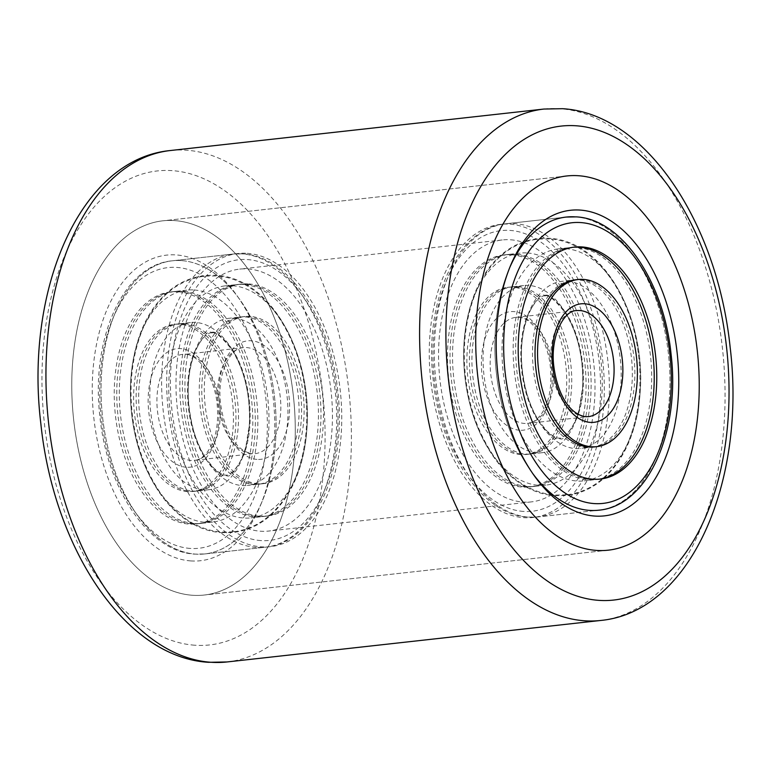 <?xml version="1.0" encoding="UTF-8"?>
<svg xmlns="http://www.w3.org/2000/svg" width="771" height="771" viewBox="0 0 771 771"><rect width="100%" height="100%" fill="white"/><g stroke="black" fill="none" stroke-linecap="round" stroke-linejoin="round"><path stroke-width="0.58" stroke-dasharray="3.85 2.89" d="M174.689 220.602A188.249 110.494 -96.3 0 1 294.31 405.835A188.249 110.494 -96.3 0 1 204.305 595.029A188.249 110.494 -96.3 0 1 192.355 595.26A188.249 110.494 -96.3 0 1 72.744 410.018A188.249 110.494 -96.3 0 1 162.748 220.824A188.249 110.494 -96.3 0 1 174.689 220.602A188.249 110.494 -96.3 0 1 294.31 405.835A188.249 110.494 -96.3 0 1 204.305 595.029A188.249 110.494 -96.3 0 1 192.355 595.26A188.249 110.494 -96.3 0 1 72.744 410.018A188.249 110.494 -96.3 0 1 162.748 220.824A188.249 110.494 -96.3 0 1 174.689 220.602M190.736 560.912A153.737 90.236 83.7 0 0 260.232 505.949A153.737 90.236 83.7 0 0 236.861 295.466A153.737 90.236 83.7 0 0 176.308 254.941A153.737 90.236 83.7 0 0 92.53 401.383A153.737 90.236 83.7 0 0 190.736 560.912M181.657 260.627A147.463 86.554 -96.3 0 1 239.733 299.495A147.463 86.554 -96.3 0 1 262.15 501.391A147.463 86.554 -96.3 0 1 204.845 553.935A147.463 86.554 -96.3 0 1 195.497 554.108A147.463 86.554 -96.3 0 1 101.791 409.006A147.463 86.554 -96.3 0 1 172.299 260.8A147.463 86.554 -96.3 0 1 181.657 260.627A147.463 86.554 -96.3 0 1 275.353 405.729A147.463 86.554 -96.3 0 1 204.845 553.935A147.463 86.554 -96.3 0 1 195.497 554.108A147.463 86.554 -96.3 0 1 101.791 409.006A147.463 86.554 -96.3 0 1 172.299 260.8A147.463 86.554 -96.3 0 1 181.657 260.627M575.503 216.892A147.463 86.554 -96.3 0 0 566.155 217.065L505.554 223.802C456.345 227.985 424.04 302.059 433.071 378.715C439.913 451.006 481.721 514.864 528.01 517.119L538.11 516.927A147.463 86.554 -96.3 0 1 528.752 517.1A147.463 86.554 -96.3 0 1 435.056 371.998A147.463 86.554 -96.3 0 1 505.554 223.802A147.463 86.554 -96.3 0 1 514.912 223.619A147.463 86.554 -96.3 0 1 608.608 368.721A147.463 86.554 -96.3 0 1 538.11 516.927L598.701 510.2A147.463 86.554 83.7 0 0 669.209 361.994A147.463 86.554 83.7 0 0 575.503 216.892A147.463 86.554 -96.3 0 1 669.209 361.994A147.463 86.554 -96.3 0 1 598.701 510.2L533.06 517.486A147.463 86.554 -96.3 0 1 523.702 517.659A147.463 86.554 -96.3 0 1 430.006 372.557A147.463 86.554 -96.3 0 1 500.504 224.361A147.463 86.554 -96.3 0 1 509.862 224.178A147.463 86.554 -96.3 0 1 603.558 369.28A147.463 86.554 -96.3 0 1 533.06 517.486M248.031 268.954A131.774 77.351 -96.3 0 1 331.761 398.617A131.774 77.351 -96.3 0 1 268.761 531.046A131.774 77.351 -96.3 0 1 260.396 531.209A131.774 77.351 -96.3 0 1 176.665 401.546A131.774 77.351 -96.3 0 1 239.675 269.108A131.774 77.351 -96.3 0 1 248.031 268.954M510.604 239.791A131.774 77.351 -96.3 0 1 594.335 369.454A131.774 77.351 -96.3 0 1 531.325 501.892A131.774 77.351 -96.3 0 1 522.969 502.046A131.774 77.351 -96.3 0 1 439.239 372.383A131.774 77.351 -96.3 0 1 502.239 239.954A131.774 77.351 -96.3 0 1 510.604 239.791M247.298 253.341A147.463 86.554 -96.3 0 1 340.994 398.443A147.463 86.554 -96.3 0 1 270.496 546.639A147.463 86.554 -96.3 0 1 261.138 546.822A147.463 86.554 -96.3 0 1 167.442 401.72A147.463 86.554 -96.3 0 1 237.94 253.514A147.463 86.554 -96.3 0 1 247.298 253.341M509.814 267.373A147.463 86.554 83.7 0 0 508.85 269.609A147.463 86.554 83.7 0 0 531.267 471.505A147.463 86.554 83.7 0 0 532.703 473.481A147.463 86.554 -96.3 0 1 509.814 267.373M178.043 291.785A116.72 68.503 -96.3 0 1 252.204 406.635A116.72 68.503 -96.3 0 1 196.403 523.933A116.72 68.503 -96.3 0 1 189.001 524.068A116.72 68.503 -96.3 0 1 114.84 409.228A116.72 68.503 -96.3 0 1 170.642 291.93A116.72 68.503 -96.3 0 1 178.043 291.785M194.234 289.992A116.72 68.503 -96.3 0 1 268.395 404.833A116.72 68.503 -96.3 0 1 212.594 522.131A116.72 68.503 -96.3 0 1 205.182 522.275A116.72 68.503 -96.3 0 1 131.022 407.425A116.72 68.503 -96.3 0 1 186.823 290.127A116.72 68.503 -96.3 0 1 194.234 289.992M232.553 285.733A116.72 68.503 -96.3 0 1 306.713 400.583A116.72 68.503 -96.3 0 1 250.912 517.881A116.72 68.503 -96.3 0 1 243.511 518.016A116.72 68.503 -96.3 0 1 169.35 403.175A116.72 68.503 -96.3 0 1 225.151 285.877A116.72 68.503 -96.3 0 1 232.553 285.733M248.734 283.94A116.72 68.503 -96.3 0 1 322.904 398.78A116.72 68.503 -96.3 0 1 267.094 516.078A116.72 68.503 -96.3 0 1 259.692 516.223A116.72 68.503 -96.3 0 1 185.532 401.373A116.72 68.503 -96.3 0 1 241.333 284.075A116.72 68.503 -96.3 0 1 248.734 283.94M203.66 489.807A84.087 49.354 -96.3 0 1 150.229 407.069A84.087 49.354 -96.3 0 1 190.427 322.557A84.087 49.354 -96.3 0 1 195.767 322.461A84.087 49.354 -96.3 0 1 249.187 405.199A84.087 49.354 -96.3 0 1 208.989 489.701A84.087 49.354 -96.3 0 1 203.66 489.807M187.469 491.599A84.087 49.354 -96.3 0 1 134.038 408.861A84.087 49.354 -96.3 0 1 174.246 324.36A84.087 49.354 -96.3 0 1 179.576 324.254A84.087 49.354 -96.3 0 1 233.006 406.992A84.087 49.354 -96.3 0 1 192.808 491.503A84.087 49.354 -96.3 0 1 187.469 491.599M234.085 318.201A84.087 49.354 -96.3 0 1 287.516 400.939A84.087 49.354 -96.3 0 1 247.308 485.451A84.087 49.354 -96.3 0 1 241.978 485.547A84.087 49.354 -96.3 0 1 188.548 402.809A84.087 49.354 -96.3 0 1 228.746 318.307A84.087 49.354 -96.3 0 1 234.085 318.201M258.16 483.754A84.087 49.354 -96.3 0 1 204.729 401.016A84.087 49.354 -96.3 0 1 244.937 316.505A84.087 49.354 -96.3 0 1 250.267 316.409A84.087 49.354 -96.3 0 1 303.697 399.147A84.087 49.354 -96.3 0 1 263.499 483.648A84.087 49.354 -96.3 0 1 258.16 483.754M255.635 484.034A84.087 49.354 83.7 0 0 260.974 483.928A84.087 49.354 83.7 0 0 301.172 399.426A84.087 49.354 83.7 0 0 247.742 316.688A84.087 49.354 83.7 0 0 242.412 316.785A84.087 49.354 83.7 0 0 202.204 401.296A84.087 49.354 83.7 0 0 255.635 484.034M253.11 484.313A84.087 49.354 83.7 0 0 258.449 484.207A84.087 49.354 83.7 0 0 298.647 399.706A84.087 49.354 83.7 0 0 245.217 316.968A84.087 49.354 83.7 0 0 239.887 317.064A84.087 49.354 83.7 0 0 199.689 401.575A84.087 49.354 83.7 0 0 253.11 484.313M243.694 284.499A116.72 68.503 83.7 0 0 236.283 284.634A116.72 68.503 83.7 0 0 180.481 401.932A116.72 68.503 83.7 0 0 254.642 516.782A116.72 68.503 83.7 0 0 262.044 516.647A116.72 68.503 83.7 0 0 317.854 399.339A116.72 68.503 83.7 0 0 243.694 284.499M246.219 284.22A116.72 68.503 83.7 0 0 238.808 284.354A116.72 68.503 83.7 0 0 183.006 401.652A116.72 68.503 83.7 0 0 257.167 516.503A116.72 68.503 83.7 0 0 264.569 516.358A116.72 68.503 83.7 0 0 320.379 399.06A116.72 68.503 83.7 0 0 246.219 284.22M182.101 323.974A84.087 49.354 -96.3 0 1 235.531 406.712A84.087 49.354 -96.3 0 1 195.333 491.223A84.087 49.354 -96.3 0 1 189.994 491.32A84.087 49.354 -96.3 0 1 136.563 408.582A84.087 49.354 -96.3 0 1 176.771 324.08A84.087 49.354 -96.3 0 1 182.101 323.974M184.626 323.695A84.087 49.354 -96.3 0 1 238.056 406.433A84.087 49.354 -96.3 0 1 197.858 490.944A84.087 49.354 -96.3 0 1 192.519 491.04A84.087 49.354 -96.3 0 1 139.088 408.302A84.087 49.354 -96.3 0 1 179.296 323.791A84.087 49.354 -96.3 0 1 184.626 323.695M194.051 523.509A116.72 68.503 -96.3 0 1 119.891 408.669A116.72 68.503 -96.3 0 1 175.692 291.361A116.72 68.503 -96.3 0 1 183.093 291.226A116.72 68.503 -96.3 0 1 257.254 406.066A116.72 68.503 -96.3 0 1 201.453 523.374A116.72 68.503 -96.3 0 1 194.051 523.509M191.526 523.788A116.72 68.503 -96.3 0 1 117.365 408.948A116.72 68.503 -96.3 0 1 173.167 291.64A116.72 68.503 -96.3 0 1 180.568 291.505A116.72 68.503 -96.3 0 1 254.729 406.356A116.72 68.503 -96.3 0 1 198.928 523.654A116.72 68.503 -96.3 0 1 191.526 523.788M511.308 254.777A116.72 68.503 -96.3 0 1 585.468 369.627A116.72 68.503 -96.3 0 1 529.667 486.925A116.72 68.503 -96.3 0 1 522.266 487.06A116.72 68.503 -96.3 0 1 448.096 372.22A116.72 68.503 -96.3 0 1 503.906 254.922A116.72 68.503 -96.3 0 1 511.308 254.777M527.489 252.984A116.72 68.503 -96.3 0 1 601.65 367.825A116.72 68.503 -96.3 0 1 545.849 485.123A116.72 68.503 -96.3 0 1 538.447 485.267A116.72 68.503 -96.3 0 1 464.287 370.417A116.72 68.503 -96.3 0 1 520.088 253.119A116.72 68.503 -96.3 0 1 527.489 252.984M565.818 248.725A116.72 68.503 -96.3 0 1 639.978 363.575A116.72 68.503 -96.3 0 1 584.177 480.873A116.72 68.503 -96.3 0 1 576.766 481.008A116.72 68.503 -96.3 0 1 502.605 366.167A116.72 68.503 -96.3 0 1 558.406 248.869A116.72 68.503 -96.3 0 1 565.818 248.725M536.915 452.799A84.087 49.354 -96.3 0 1 483.484 370.061A84.087 49.354 -96.3 0 1 523.692 285.549A84.087 49.354 -96.3 0 1 529.022 285.453A84.087 49.354 -96.3 0 1 582.452 368.191A84.087 49.354 -96.3 0 1 542.254 452.693A84.087 49.354 -96.3 0 1 536.915 452.799M520.733 454.591A84.087 49.354 -96.3 0 1 467.303 371.853A84.087 49.354 -96.3 0 1 507.501 287.352A84.087 49.354 -96.3 0 1 512.84 287.246A84.087 49.354 -96.3 0 1 566.271 369.984A84.087 49.354 -96.3 0 1 526.063 454.495A84.087 49.354 -96.3 0 1 520.733 454.591M567.34 281.193A84.087 49.354 -96.3 0 1 620.771 363.931A84.087 49.354 -96.3 0 1 580.573 448.443A84.087 49.354 -96.3 0 1 575.233 448.539A84.087 49.354 -96.3 0 1 521.813 365.801A84.087 49.354 -96.3 0 1 562.011 281.299A84.087 49.354 -96.3 0 1 567.34 281.193M591.704 447.209A84.087 49.354 83.7 0 0 631.912 362.698A84.087 49.354 83.7 0 0 578.481 279.96A84.087 49.354 83.7 0 0 573.142 280.056A84.087 49.354 83.7 0 0 532.944 364.567A84.087 49.354 83.7 0 0 586.374 447.305A84.087 49.354 83.7 0 0 591.704 447.209L594.229 446.92A84.087 49.354 83.7 0 0 634.437 362.418A84.087 49.354 83.7 0 0 581.006 279.68A84.087 49.354 83.7 0 0 575.667 279.777L562.011 281.299M576.949 247.491A116.72 68.503 83.7 0 0 569.547 247.626A116.72 68.503 83.7 0 0 513.746 364.934A116.72 68.503 83.7 0 0 587.907 479.774A116.72 68.503 83.7 0 0 595.308 479.639A116.72 68.503 83.7 0 0 651.11 362.331A116.72 68.503 83.7 0 0 576.949 247.491M573.335 247.231A116.72 68.503 83.7 0 0 572.072 247.346A116.72 68.503 83.7 0 0 516.271 364.644A116.72 68.503 83.7 0 0 590.432 479.495A116.72 68.503 83.7 0 0 597.833 479.36A116.72 68.503 83.7 0 0 599.096 479.196M515.365 286.966A84.087 49.354 -96.3 0 1 568.796 369.704A84.087 49.354 -96.3 0 1 528.588 454.215A84.087 49.354 -96.3 0 1 523.258 454.312A84.087 49.354 -96.3 0 1 469.828 371.574A84.087 49.354 -96.3 0 1 510.026 287.072A84.087 49.354 -96.3 0 1 515.365 286.966M517.89 286.687A84.087 49.354 -96.3 0 1 571.311 369.425A84.087 49.354 -96.3 0 1 531.113 453.936A84.087 49.354 -96.3 0 1 525.783 454.032A84.087 49.354 -96.3 0 1 472.353 371.294A84.087 49.354 -96.3 0 1 512.551 286.793A84.087 49.354 -96.3 0 1 517.89 286.687M527.306 486.501A116.72 68.503 -96.3 0 1 453.146 371.661A116.72 68.503 -96.3 0 1 508.956 254.353A116.72 68.503 -96.3 0 1 516.358 254.218A116.72 68.503 -96.3 0 1 590.519 369.068A116.72 68.503 -96.3 0 1 534.717 486.366A116.72 68.503 -96.3 0 1 527.306 486.501M524.781 486.78A116.72 68.503 -96.3 0 1 450.621 371.94A116.72 68.503 -96.3 0 1 506.431 254.642A116.72 68.503 -96.3 0 1 513.833 254.497A116.72 68.503 -96.3 0 1 587.994 369.348A116.72 68.503 -96.3 0 1 532.192 486.646A116.72 68.503 -96.3 0 1 524.781 486.78M194.716 645.211A238.451 139.965 -96.3 0 1 42.395 397.778A238.451 139.965 -96.3 0 1 172.338 170.651A238.451 139.965 -96.3 0 1 324.658 418.084A238.451 139.965 -96.3 0 1 194.716 645.211M227.069 661.952A257.283 151.01 83.7 0 0 350.073 403.387A257.283 151.01 83.7 0 0 186.601 150.229A257.283 151.01 83.7 0 0 170.275 150.538M543.931 109.048A257.283 151.01 -96.3 0 1 560.257 108.74A257.283 151.01 -96.3 0 1 723.728 361.898A257.283 151.01 -96.3 0 1 600.725 620.462M260.839 540.577A141.189 82.873 -96.3 0 1 170.651 394.068A141.189 82.873 -96.3 0 1 247.587 259.586A141.189 82.873 -96.3 0 1 337.785 406.095A141.189 82.873 -96.3 0 1 260.839 540.577M256.088 547.381A147.463 86.554 -96.3 0 1 162.392 402.279A147.463 86.554 -96.3 0 1 232.89 254.073A147.463 86.554 -96.3 0 1 242.248 253.9A147.463 86.554 -96.3 0 1 335.944 399.002A147.463 86.554 -96.3 0 1 265.446 547.198A147.463 86.554 -96.3 0 1 256.088 547.381M190.148 548.422A141.189 82.873 -96.3 0 1 99.96 401.913A141.189 82.873 -96.3 0 1 176.896 267.431A141.189 82.873 -96.3 0 1 267.084 413.94A141.189 82.873 -96.3 0 1 190.148 548.422M251.674 453.714A53.334 31.303 -96.3 0 1 217.779 401.228A53.334 31.303 -96.3 0 1 243.279 347.625A53.334 31.303 -96.3 0 1 246.662 347.567A53.334 31.303 -96.3 0 1 280.557 400.043A53.334 31.303 -96.3 0 1 255.056 453.656A53.334 31.303 -96.3 0 1 251.674 453.714M257.013 459.4A59.618 34.994 -96.3 0 1 218.935 397.537A59.618 34.994 -96.3 0 1 251.423 340.763A59.618 34.994 -96.3 0 1 289.501 402.616A59.618 34.994 -96.3 0 1 257.013 459.4M186.071 354.294A53.334 31.303 -96.3 0 1 219.966 406.78A53.334 31.303 -96.3 0 1 194.465 460.383A53.334 31.303 -96.3 0 1 191.073 460.441A53.334 31.303 -96.3 0 1 157.188 407.965A53.334 31.303 -96.3 0 1 182.688 354.352A53.334 31.303 -96.3 0 1 186.071 354.294M186.322 467.245A59.618 34.994 -96.3 0 1 148.244 405.392A59.618 34.994 -96.3 0 1 180.722 348.608A59.618 34.994 -96.3 0 1 218.81 410.471A59.618 34.994 -96.3 0 1 186.322 467.245M523.413 511.414A141.189 82.873 -96.3 0 1 433.215 364.905A141.189 82.873 -96.3 0 1 510.161 230.423A141.189 82.873 -96.3 0 1 600.349 376.932A141.189 82.873 -96.3 0 1 523.413 511.414M584.929 416.706A53.334 31.303 -96.3 0 1 551.034 364.22A53.334 31.303 -96.3 0 1 576.535 310.617L515.944 317.344A53.334 31.303 -96.3 0 1 519.326 317.286A53.334 31.303 -96.3 0 1 553.221 369.772A53.334 31.303 -96.3 0 1 527.721 423.375A53.334 31.303 -96.3 0 1 524.338 423.433A53.334 31.303 -96.3 0 1 490.443 370.957A53.334 31.303 -96.3 0 1 515.944 317.344L518.584 317.295C530.94 316.881 547.988 339.693 550.388 367.295C552.007 384.69 549.713 399.147 543.488 410.673C538.659 418.692 533.397 422.932 527.721 423.375L588.312 416.648A53.334 31.303 -96.3 0 1 584.929 416.706M519.577 430.237A59.618 34.994 -96.3 0 1 481.499 368.384A59.618 34.994 -96.3 0 1 513.987 311.6A59.618 34.994 -96.3 0 1 552.065 373.463A59.618 34.994 -96.3 0 1 519.577 430.237M608.252 550.176L204.305 595.029L608.252 550.176M566.695 175.971L162.748 220.824L566.695 175.971M239.733 299.495L236.861 295.466M262.15 501.391L260.232 505.949M531.325 501.892L268.761 531.046M270.496 546.639L204.845 553.935L194.745 554.127C148.456 551.872 106.658 488.014 99.816 415.723C90.785 339.067 123.09 264.993 172.299 260.8L237.94 253.514M502.239 239.954L239.675 269.108M566.155 217.065L500.504 224.361M531.267 471.505L534.139 475.534M508.85 269.609L510.768 265.051M212.594 522.131L196.403 523.933M221.508 532.703L232.996 532.501C245.737 530.978 257.206 526.169 267.383 518.064C293.828 496.37 304.94 461.193 306.945 428.541C312.669 356.915 272.375 278.148 216.227 275.305C194.408 274.418 175.933 282.282 160.802 298.888C152.697 307.918 146.211 318.539 141.353 330.769C131.562 356.106 128.333 383.929 131.668 414.239C135.195 444.279 144.485 470.464 159.539 492.785C169.369 507.173 181.31 518.016 195.352 525.33C203.65 529.532 212.372 531.99 221.508 532.703M267.094 516.078L250.912 517.881M204.845 553.935L265.446 547.198C314.934 543.015 347.268 468.122 337.794 391.07C330.634 319.242 289.009 256.145 242.99 253.881L232.89 254.073L172.299 260.8M241.333 284.075L225.151 285.877M186.823 290.127L170.642 291.93M212.083 332.889L210.975 332.908C210.338 332.474 201.848 334.778 194.446 353.513C186.341 376.335 186.09 402.144 193.694 430.931C196.962 441.812 201.077 451.006 206.05 458.514L213.548 467.872L218.559 472.122C222.019 474.261 224.38 475.264 225.652 475.119L226.761 475.1C227.994 475.495 230.558 473.799 234.451 470.021L238.008 465.26C241.15 460.432 243.809 454.013 245.988 446.024L249.39 423.992C250.324 394.54 244.417 369.695 231.666 349.456C221.961 337.226 215.437 331.703 212.083 332.889M190.427 322.557L174.246 324.36M244.937 316.505L228.746 318.307M243.279 347.625C230.423 347.278 216.526 374.272 220.66 404.11C224.11 429.582 235.425 451.266 252.416 453.705L194.465 460.383C200.142 459.93 205.394 455.7 210.232 447.681C216.449 436.155 218.752 421.698 217.123 404.303C214.724 376.701 197.675 353.889 185.329 354.303L243.279 347.625M263.499 483.648L247.308 485.451M208.989 489.701L192.808 491.503M212.131 332.262C215.658 331.048 222.376 336.705 232.264 349.224C241.217 362.977 246.951 380.363 249.457 401.363C251.365 422.103 249.476 439.971 243.781 454.967C235.521 470.83 229.874 477.75 226.838 475.726L225.604 475.746C222.077 476.96 215.369 471.303 205.471 458.784C196.518 445.031 190.794 427.645 188.288 406.645C186.37 385.905 188.259 368.037 193.955 353.041C202.214 337.178 207.871 330.258 210.907 332.282L212.131 332.262M233.064 531.855L221.556 532.077C193.396 529.561 172.453 511.163 159.221 491.204C144.746 469.26 135.783 443.653 132.323 414.403C128.959 384.209 132.14 356.481 141.854 331.222C146.741 318.837 153.304 308.111 161.524 299.042C173.369 286.022 187.748 278.389 204.672 276.153L216.188 275.931C262.352 278.466 299.37 333.438 305.47 394.048C308.737 424.011 305.567 451.527 295.958 476.603C289.289 493.71 279.507 507.463 266.612 517.871C256.656 525.687 245.467 530.352 233.064 531.855M258.449 484.207L260.974 483.928M236.283 284.634L238.808 284.354M262.044 516.647L264.569 516.358M239.887 317.064L242.412 316.785M197.858 490.944L195.333 491.223M175.692 291.361L173.167 291.64M201.453 523.374L198.928 523.654M179.296 323.791L176.771 324.08M545.849 485.123L529.667 486.925M554.773 495.695L566.251 495.493C579.002 493.97 590.461 489.161 600.638 481.056C627.093 459.362 638.205 424.185 640.209 391.533C645.934 319.907 605.64 241.14 549.492 238.297C527.663 237.41 509.188 245.274 494.066 261.88C485.961 270.91 479.475 281.531 474.618 293.761C464.817 319.098 461.588 346.921 464.932 377.231C468.45 407.271 477.741 433.456 492.794 455.777C502.634 470.165 514.565 481.008 528.607 488.322C536.905 492.524 545.627 494.982 554.773 495.695M600.358 479.07L584.177 480.873M574.597 247.067L558.406 248.869M520.088 253.119L503.906 254.922M545.348 295.881L544.239 295.9C543.603 295.466 535.103 297.77 527.711 316.505C519.596 339.327 519.346 365.136 526.95 393.923C530.217 404.804 534.342 413.998 539.315 421.506L546.803 430.864L551.824 435.114C555.274 437.253 557.645 438.256 558.917 438.111L560.025 438.092C561.259 438.487 563.823 436.791 567.716 433.013L571.272 428.252C574.405 423.424 577.065 417.005 579.252 409.015L582.645 386.984C583.589 357.532 577.681 332.686 564.921 312.448C555.216 300.218 548.692 294.695 545.348 295.881M523.692 285.549L507.501 287.352M594.229 446.92L580.573 448.443M542.254 452.693L526.063 454.495M545.396 295.254C548.923 294.04 555.631 299.697 565.529 312.216C574.482 325.969 580.206 343.355 582.712 364.355C584.63 385.095 582.741 402.963 577.045 417.959C568.786 433.822 563.129 440.742 560.093 438.718L558.869 438.738C555.342 439.952 548.624 434.295 538.736 421.776C529.783 408.023 524.049 390.637 521.543 369.637C519.635 348.897 521.524 331.029 527.219 316.033C535.479 300.17 541.126 293.25 544.162 295.274L545.396 295.254M566.328 494.847L554.812 495.069C526.651 492.553 505.718 474.155 492.476 454.196C478.01 432.252 469.047 406.654 465.578 377.405C462.215 347.201 465.395 319.473 475.109 294.214C480.005 281.829 486.559 271.103 494.78 262.034C506.624 249.014 521.013 241.381 537.936 239.145L549.444 238.923C595.617 241.458 632.634 296.43 638.725 357.04C642.002 387.003 638.831 414.519 629.223 439.605C622.554 456.702 612.772 470.455 599.877 480.863C589.911 488.689 578.732 493.344 566.328 494.847M569.547 247.626L572.072 247.346M595.308 479.639L597.833 479.36M573.142 280.056L575.667 279.777M531.113 453.936L528.588 454.215M508.956 254.353L506.431 254.642M534.717 486.366L532.192 486.646M512.551 286.793L510.026 287.072"/><path stroke-width="1.16" d="M578.645 175.74A188.249 110.494 -96.3 0 1 698.256 360.982A188.249 110.494 -96.3 0 1 608.252 550.176A188.249 110.494 -96.3 0 1 596.311 550.398A188.249 110.494 -96.3 0 1 476.69 365.165A188.249 110.494 -96.3 0 1 566.695 175.971A188.249 110.494 -96.3 0 1 578.645 175.74A188.249 110.494 -96.3 0 1 698.256 360.982A188.249 110.494 -96.3 0 1 608.252 550.176A188.249 110.494 -96.3 0 1 596.311 550.398A188.249 110.494 -96.3 0 1 476.69 365.165A188.249 110.494 -96.3 0 1 566.695 175.971A188.249 110.494 -96.3 0 1 578.645 175.74M580.264 210.088A153.737 90.236 -96.3 0 1 678.47 369.617A153.737 90.236 -96.3 0 1 594.692 516.059A153.737 90.236 -96.3 0 1 534.139 475.534A153.737 90.236 -96.3 0 1 510.768 265.051A153.737 90.236 -96.3 0 1 580.264 210.088M589.343 510.373A147.463 86.554 83.7 0 0 598.701 510.2A147.463 86.554 -96.3 0 1 589.343 510.373A147.463 86.554 -96.3 0 1 532.703 473.481A147.463 86.554 83.7 0 0 589.343 510.373M575.503 216.892A147.463 86.554 83.7 0 0 566.155 217.065A147.463 86.554 83.7 0 0 509.814 267.373A147.463 86.554 -96.3 0 1 566.155 217.065L576.255 216.873C622.274 219.137 663.889 282.234 671.059 354.062C680.533 431.114 648.189 506.007 598.701 510.2M581.999 246.932A116.72 68.503 -96.3 0 1 656.16 361.772A116.72 68.503 -96.3 0 1 600.358 479.07A116.72 68.503 -96.3 0 1 592.957 479.215A116.72 68.503 -96.3 0 1 518.796 364.365A116.72 68.503 -96.3 0 1 574.597 247.067A116.72 68.503 -96.3 0 1 581.999 246.932M591.424 446.746A84.087 49.354 -96.3 0 1 537.994 364.008A84.087 49.354 -96.3 0 1 578.192 279.497A84.087 49.354 -96.3 0 1 583.531 279.401A84.087 49.354 -96.3 0 1 636.962 362.139A84.087 49.354 -96.3 0 1 596.754 446.64A84.087 49.354 -96.3 0 1 591.424 446.746M578.192 279.497L575.667 279.777A84.087 49.354 83.7 0 0 535.469 364.288A84.087 49.354 83.7 0 0 588.899 447.026A84.087 49.354 83.7 0 0 594.229 446.92L596.754 446.64M599.096 479.196A116.72 68.503 83.7 0 0 653.548 360.973A116.72 68.503 83.7 0 0 579.474 247.212A116.72 68.503 83.7 0 0 573.335 247.231M170.275 150.538A257.283 151.01 83.7 0 0 47.272 409.102A257.283 151.01 83.7 0 0 210.743 662.26A257.283 151.01 83.7 0 0 227.069 661.952L600.725 620.462A257.283 151.01 -96.3 0 1 584.399 620.771A257.283 151.01 -96.3 0 1 420.927 367.613A257.283 151.01 -96.3 0 1 543.931 109.048L170.275 150.538C79.779 159.192 24.643 290.224 40.805 423.298C53.43 547.391 124.748 657.47 208.507 662.308L227.069 661.952M576.284 125.789A238.451 139.965 83.7 0 0 446.342 352.916A238.451 139.965 83.7 0 0 598.662 600.349A238.451 139.965 83.7 0 0 728.605 373.222A238.451 139.965 83.7 0 0 576.284 125.789M594.104 503.569A141.189 82.873 -96.3 0 1 503.916 357.06A141.189 82.873 -96.3 0 1 580.852 222.578A141.189 82.873 -96.3 0 1 671.04 369.087A141.189 82.873 -96.3 0 1 594.104 503.569M576.535 310.617A53.334 31.303 -96.3 0 1 579.927 310.559A53.334 31.303 -96.3 0 1 613.812 363.035A53.334 31.303 -96.3 0 1 588.312 416.648L585.671 416.697C568.69 414.258 557.375 392.574 553.925 367.102C549.781 337.264 563.678 310.27 576.535 310.617M590.278 422.392A59.618 34.994 -96.3 0 1 552.19 360.529A59.618 34.994 -96.3 0 1 584.678 303.755A59.618 34.994 -96.3 0 1 622.756 365.608A59.618 34.994 -96.3 0 1 590.278 422.392M600.725 620.462C691.221 611.808 746.357 480.776 730.195 347.702C717.57 223.609 646.252 113.53 562.493 108.692L543.931 109.048"/></g></svg>
